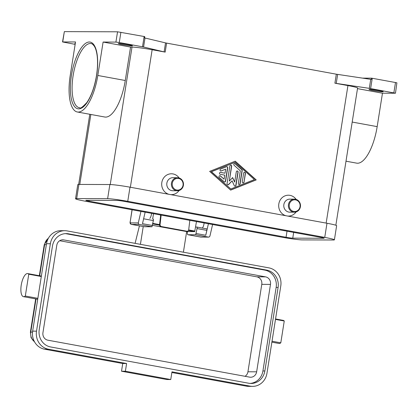 <?xml version="1.0" encoding="UTF-8"?>
<svg xmlns="http://www.w3.org/2000/svg" width="418" height="418" viewBox="0 0 418 418"><rect width="100%" height="100%" fill="white"/><g stroke="black" fill="none" stroke-linecap="round" stroke-linejoin="round"><path stroke-width="0.63" d="M160.282 214.93A1.824 1.672 -105.4 0 1 160.293 214.956A1.824 1.672 -105.4 0 1 160.554 216.179L161.055 216.038A1.824 1.672 74.6 0 0 160.914 215.045M190.07 220.385A1.824 1.672 74.6 0 0 189.709 221.289L188.717 229.728A1.824 1.672 -105.4 0 1 186.836 231.211L161.526 226.577A1.824 1.672 -105.4 0 1 160.068 224.482L159.561 224.618A1.824 1.672 74.6 0 0 161.024 226.713L161.526 226.577M144.168 226.713A2.607 0.956 -79.6 0 0 144.226 226.728A2.607 0.956 -79.6 0 0 144.288 226.739L151.98 226.76L139.204 224.424L138.447 223.891L138.306 222.919L130.526 222.893A1.306 0.475 100.4 0 1 130.244 221.608L132.119 209.773M212.59 224.513L209.94 236.034L209.381 236.881L208.451 237.105L195.676 234.764L187.985 234.738A2.607 0.956 100.4 0 1 187.922 234.733A2.607 0.956 100.4 0 1 187.426 232.162L187.52 231.588M202.354 228.061A5.215 1.907 -79.6 0 0 203.718 225.124A5.215 1.907 -79.6 0 0 204.136 222.961M149.827 218.442A5.215 1.907 -79.6 0 0 151.191 215.505A5.215 1.907 -79.6 0 0 151.603 213.342M22.415 296.028A11.735 4.295 100.4 0 1 21.694 282.782A11.735 4.295 100.4 0 1 27.708 273.581A11.735 4.295 100.4 0 1 28.769 274.218L25.315 296.038A11.735 4.295 100.4 0 1 23.476 296.67A11.735 4.295 100.4 0 1 22.415 296.028M122.735 363.508L126.607 363.519L48.404 349.202A15.649 14.531 -89.8 0 1 36.523 331.15L50.369 243.725A15.649 14.531 -89.8 0 1 64.748 230.699A15.649 14.531 -89.8 0 1 67.141 230.919L268.905 267.87A15.649 14.531 -89.8 0 1 280.786 285.922L266.94 373.347A15.649 14.531 -89.8 0 1 252.561 386.373A15.649 14.531 -89.8 0 1 250.168 386.148L171.97 371.832L170.748 379.544L166.881 379.528L121.513 371.221L122.735 363.508L44.538 349.187A15.649 14.531 -89.8 0 1 32.656 331.134L41.304 276.517L28.769 274.218M272.029 341.219L280.802 342.823A11.735 4.295 100.4 0 1 278.963 343.455L271.878 342.159M178.444 177.812A6.521 6.056 -89.8 0 1 183.46 184.798A6.521 6.056 -89.8 0 1 177.404 190.76A6.521 6.056 -89.8 0 1 176.406 190.665A6.521 6.056 -89.8 0 1 171.39 183.68A6.521 6.056 -89.8 0 1 177.446 177.718A6.521 6.056 -89.8 0 1 178.444 177.812M178.585 178.455A5.868 5.45 -89.8 0 1 183.042 185.221A5.868 5.45 -89.8 0 1 176.751 190.023A5.868 5.45 -89.8 0 1 172.294 183.256A5.868 5.45 -89.8 0 1 178.585 178.455M177.404 190.76L172.812 190.744A6.521 6.056 -89.8 0 1 171.814 190.65A6.521 6.056 -89.8 0 1 166.798 183.664A6.521 6.056 -89.8 0 1 172.853 177.702L177.446 177.718M168.893 194.302A10.434 9.687 -89.8 0 1 161.912 182.008A10.434 9.687 -89.8 0 1 173.01 173.935A10.434 9.687 -89.8 0 1 179.155 177.99M179.113 190.498A10.434 9.687 -89.8 0 1 170.622 194.621M293.405 212.093A6.521 6.056 90.2 0 0 294.403 212.187A6.521 6.056 90.2 0 0 300.458 206.226A6.521 6.056 90.2 0 0 295.442 199.234A6.521 6.056 90.2 0 0 294.444 199.146A6.521 6.056 90.2 0 0 288.394 205.107A6.521 6.056 90.2 0 0 293.405 212.093M293.75 211.451A5.868 5.45 90.2 0 0 300.04 206.649A5.868 5.45 90.2 0 0 295.583 199.882A5.868 5.45 90.2 0 0 289.293 204.684A5.868 5.45 90.2 0 0 293.75 211.451M294.444 199.146L289.852 199.13A6.521 6.056 90.2 0 0 283.796 205.092A6.521 6.056 90.2 0 0 288.812 212.078A6.521 6.056 90.2 0 0 289.81 212.172L294.403 212.187M285.891 215.73A10.434 9.687 -89.8 0 1 278.91 203.43A10.434 9.687 -89.8 0 1 290.008 195.358A10.434 9.687 -89.8 0 1 296.153 199.417M296.111 211.926A10.434 9.687 -89.8 0 1 287.621 216.049M164.112 51.895L165.178 52.109L166.604 43.111L165.538 42.892L164.112 51.895L143.573 47.004L144.999 38.007L144.539 37.902L144.743 36.617L117.547 31.805L115.917 42.093L119.271 42.532L120.901 32.243M144.142 36.502L142.512 46.785L143.573 47.004M370.625 88.559L372.255 78.276L371.581 78.161L371.377 79.446L336.323 74.195L334.902 83.192L369.972 88.449L395.47 93.219L382.465 93.209L357.489 88.632M75.151 44.365L62.528 41.941L75.533 41.957L70.24 75.381A37.165 13.595 100.4 0 0 77.325 111.987L104.787 117.019A37.165 13.595 100.4 0 0 125.264 80.502L130.562 47.077L103.1 42.046L97.807 75.475A37.165 13.595 100.4 0 1 77.325 111.987M395.47 93.219L396.896 82.837L395.491 82.529L393.86 92.817M131.973 45.902A7.174 0.439 9 0 1 124.021 44.914A7.174 0.439 9 0 1 118.325 43.577A7.174 0.439 9 0 1 118.843 43.498A7.174 0.439 9 0 1 126.795 44.48A7.174 0.439 9 0 1 132.49 45.818A7.174 0.439 9 0 1 131.973 45.902M382.684 91.814A7.174 0.439 9 0 1 374.732 90.826A7.174 0.439 9 0 1 369.037 89.489A7.174 0.439 9 0 1 369.554 89.41A7.174 0.439 9 0 1 377.506 90.398A7.174 0.439 9 0 1 383.201 91.735A7.174 0.439 9 0 1 382.684 91.814M75.261 43.671A7.174 0.439 9 0 1 74.796 43.43A7.174 0.439 9 0 1 75.313 43.352M144.999 38.007L165.538 42.892M166.604 43.111L336.323 74.195M62.716 41.915L64.346 31.627L62.528 41.941M64.346 31.627L117.547 31.805M372.255 78.276L395.491 82.529M362.584 78.129L371.581 78.161M115.917 42.093L103.1 42.046M142.512 46.785L119.271 42.532M165.178 52.109L152.142 49.726A15.649 0.956 -171 0 0 132.01 47.082L130.562 47.077M335.853 225.245L357.589 88.01A15.649 0.956 -171 0 0 347.933 85.58L334.902 83.192M235.224 161.186L256.213 179.912L230.642 190.112L209.653 171.385L235.224 161.186M382.465 93.209L377.172 126.633A37.165 13.595 100.4 0 1 356.685 163.145L346 161.191M275.483 319.399L284.256 321.008L280.802 342.823M275.551 318.965L283.195 320.366A11.735 4.295 100.4 0 1 284.256 321.008M37.85 298.332L25.315 296.038M252.561 386.373L248.694 386.357A15.649 14.531 -89.8 0 1 246.301 386.138L171.866 372.506M250.11 383.421A14.996 13.93 90.2 0 0 262.922 370.975L276.157 287.406A14.996 13.93 90.2 0 0 264.772 270.106L66.587 233.814A14.996 13.93 90.2 0 0 65.265 233.641M68.526 233.819L266.705 270.112A14.996 13.93 -89.8 0 1 278.095 287.412L264.855 370.98A14.996 13.93 -89.8 0 1 251.077 383.463A14.996 13.93 -89.8 0 1 248.788 383.249L50.604 346.956A14.996 13.93 -89.8 0 1 39.219 329.661L52.454 246.092A14.996 13.93 -89.8 0 1 66.232 233.61A14.996 13.93 -89.8 0 1 68.526 233.819L66.587 233.814M47.898 340.195L249.661 377.146A6.521 6.056 90.2 0 0 250.659 377.235A6.521 6.056 90.2 0 0 256.647 371.811L270.493 284.386A6.521 6.056 90.2 0 0 265.545 276.862L63.782 239.916A6.521 6.056 90.2 0 0 62.784 239.822A6.521 6.056 90.2 0 0 56.791 245.251L42.944 332.676A6.521 6.056 90.2 0 0 47.898 340.195M245.052 376.299A6.521 6.056 90.2 0 0 247.942 371.78L261.788 284.355A6.521 6.056 90.2 0 0 256.84 276.836L59.685 240.731M41.304 276.517L46.502 243.715A15.649 14.531 -89.8 0 1 60.882 230.689L64.748 230.699M170.748 379.544L125.384 371.236L126.607 363.519M121.513 371.221L125.384 371.236M143.238 226.551L140.417 244.342M153.5 213.692L152.664 218.959M135.098 243.365L139.429 225.851M183.397 252.211L186.663 231.582L194.694 231.609L196.481 221.561M152.277 225.286L186.663 231.582M186.836 231.211L186.334 231.347A1.824 1.672 74.6 0 0 187.029 231.321L187.53 231.18M186.334 231.347L161.024 226.713M152.722 223.358L159.561 224.612L160.554 216.179M254.421 179.583L235.047 162.299L211.445 171.714L230.82 188.999L254.421 179.583M227.721 167.827L225.61 181.172A0.977 0.909 -89.8 0 1 224.132 181.762L219.288 177.441A0.977 0.909 -89.8 0 1 219.873 175.712A0.977 0.909 -89.8 0 1 220.448 175.936L224.085 179.176L224.722 175.137L220.244 174.316A0.977 0.909 -89.8 0 1 220.401 172.373A0.977 0.909 -89.8 0 1 220.552 172.388L225.03 173.209L225.668 169.165L221.242 170.931A0.977 0.909 -89.8 0 1 220.03 170.189A0.977 0.909 -89.8 0 1 220.61 169.097L226.514 166.745A0.977 0.909 -89.8 0 1 227.721 167.827L227.528 167.827A0.977 0.909 90.2 0 0 226.734 166.688M244.065 182.149A0.977 0.909 -89.8 0 1 243.166 182.964A0.977 0.909 -89.8 0 1 242.273 181.82L243.647 173.146A0.977 0.909 -89.8 0 1 244.546 172.331A0.977 0.909 -89.8 0 1 245.439 173.475L244.065 182.149L245.246 173.475A0.977 0.909 90.2 0 0 244.452 172.336M242.21 170.591L240.131 183.716A0.977 0.909 -89.8 0 1 239.232 184.531A0.977 0.909 -89.8 0 1 238.344 183.392L240.329 170.821L234.117 165.277A0.977 0.909 -89.8 0 1 234.697 163.542A0.977 0.909 -89.8 0 1 235.277 163.767L241.897 169.677A0.977 0.909 -89.8 0 1 242.21 170.591L242.017 170.591A0.977 0.909 90.2 0 0 241.703 169.677L235.083 163.767A0.977 0.909 90.2 0 0 234.602 163.548M229.31 181.078L232.627 177.577L234.681 182.06L236.306 171.803A0.977 0.909 -89.8 0 1 237.205 170.988A0.977 0.909 -89.8 0 1 238.098 172.127L236.003 185.367A0.977 0.909 -89.8 0 1 234.289 185.634L232.105 180.863L228.578 184.589A0.977 0.909 -89.8 0 1 227.047 183.727L229.863 165.93A0.977 0.909 -89.8 0 1 230.762 165.115A0.977 0.909 -89.8 0 1 231.656 166.254L229.31 181.078L231.462 166.254A0.977 0.909 90.2 0 0 230.668 165.12M85.194 201.183A15.649 0.956 9 0 1 75.543 198.754A15.649 0.956 9 0 1 76.672 198.576L107.63 198.681A15.649 0.956 9 0 1 127.756 201.324L324.744 237.398A15.649 0.956 9 0 1 334.4 239.827A15.649 0.956 9 0 1 333.266 240L302.313 239.901A15.649 0.956 9 0 1 282.181 237.257L85.194 201.183M89.065 201.194A5.215 0.319 9 0 1 85.847 200.384A5.215 0.319 9 0 1 86.223 200.326L117.181 200.431A5.215 0.319 9 0 1 123.89 201.309L320.878 237.382A5.215 0.319 9 0 1 324.096 238.192A5.215 0.319 9 0 1 323.715 238.255L292.762 238.15A5.215 0.319 9 0 1 286.053 237.267L89.065 201.194L89.201 200.337M75.543 198.754L77.785 184.61A15.649 0.956 9 0 1 78.913 184.437L109.866 184.537A15.649 0.956 9 0 1 129.998 187.18L326.986 223.254A15.649 0.956 9 0 1 336.636 225.683L334.4 239.827M227.841 184.861A0.977 0.909 90.2 0 0 228.385 184.589L232.105 180.863M235.005 186.172A0.977 0.909 90.2 0 0 235.809 185.367L237.905 172.127A0.977 0.909 90.2 0 0 237.111 170.993M234.681 182.06L232.497 177.713M239.138 184.526A0.977 0.909 90.2 0 0 239.937 183.716L242.017 170.591M230.584 190.059L256.02 179.907L235.094 161.238M235.047 162.299L211.252 171.709L230.82 188.999M243.072 182.959A0.977 0.909 90.2 0 0 243.872 182.149M224.612 181.982A0.977 0.909 90.2 0 0 225.417 181.172L227.528 167.827M220.824 170.988A0.977 0.909 90.2 0 0 221.049 170.931L225.668 169.165M225.03 173.209L220.359 172.388A0.977 0.909 90.2 0 0 220.307 172.378M224.085 179.176L220.255 175.931A0.977 0.909 90.2 0 0 219.774 175.717M140.96 211.393L138.306 222.919M208.415 223.745L205.76 235.271L195.974 233.479L195.676 234.764M151.98 226.76L152.277 225.474L142.486 223.682L145.14 212.161M153.16 219.053L153.129 219.048A1.306 0.475 100.4 0 1 153.16 219.053A1.306 0.475 100.4 0 1 153.359 220.573L152.236 225.469M195.974 233.479L197.056 228.578A1.306 0.475 -79.6 0 0 196.852 227.052A1.306 0.475 -79.6 0 0 196.821 227.047L195.608 227.047M196.883 227.063L206.612 228.845A1.306 0.475 100.4 0 1 206.644 228.845A1.306 0.475 100.4 0 1 206.847 230.37L205.719 235.266M161.055 216.038L160.068 224.482M132.031 209.758L130.244 221.608M144.288 226.739L131.518 224.398A1.306 1.212 -89.8 0 1 130.526 222.893M90.309 43.509A32.604 11.929 100.4 0 1 91.087 43.577C91.678 43.404 92.712 44.209 94.186 46.001C95.617 48.169 96.615 51.492 97.185 55.981C97.896 62.261 97.582 69.31 96.229 77.116C94.217 87.895 91.093 96.365 86.871 102.525C82.498 107.149 80.183 108.894 79.927 107.771L79.342 107.719A32.604 11.929 100.4 0 1 73.296 74.556A32.604 11.929 100.4 0 1 90.309 43.509M89.316 42.004A33.905 12.404 -79.6 0 0 71.447 75.386A33.905 12.404 -79.6 0 0 78.73 108.858A33.905 12.404 -79.6 0 0 96.6 75.47A33.905 12.404 -79.6 0 0 89.316 42.004M336.224 83.412L337.65 74.414M370.724 79.342L369.303 88.344M326.155 223.102L347.933 85.58M130.359 187.248L152.142 49.726M352.196 122.061L377.172 126.633M110.237 184.542L132.01 47.082M79.77 184.437L90.852 114.464M97.807 75.475L125.264 80.502M34.459 341.705A9.781 9.081 -89.8 0 1 30.77 332.096A5.215 0.319 -171 0 0 30.394 332.153L31.068 337.676L34.595 341.955M32.531 332.101L30.77 332.096L36.021 298.964M39.694 275.775L44.616 244.671A5.215 0.319 -171 0 0 44.24 244.729L39.334 275.708M46.351 244.676L44.616 244.671A9.781 9.081 -89.8 0 1 48.357 238.307M266.705 270.112L264.772 270.106M264.855 370.98L262.922 370.975M278.095 287.412L276.157 287.406M61.786 239.906L63.782 239.916M256.84 276.836L265.545 276.862M246.301 386.138L250.168 386.148M44.538 349.187L48.404 349.202M32.656 331.134L36.523 331.15M46.502 243.715L50.369 243.725M261.788 284.355L270.493 284.386M247.942 371.78L256.647 371.811M188.68 229.942L194.971 231.097M152.596 223.902L159.577 225.177M188.466 230.47L194.694 231.609M326.986 223.254L324.744 237.398M129.998 187.18L127.756 201.324M109.866 184.537L107.63 198.681M78.913 184.437L76.672 198.576M287.014 231.185L286.053 237.267M293.671 232.403L292.762 238.15M208.451 237.105L200.76 237.079A2.607 0.956 100.4 0 1 200.697 237.074A2.607 0.956 100.4 0 1 200.635 237.053M208.65 237.121L200.959 237.095A1.306 1.212 -89.8 0 1 200.76 237.079L187.985 234.738M131.341 224.351A2.607 0.956 -79.6 0 0 131.456 224.393A2.607 0.956 -79.6 0 0 131.518 224.398L139.204 224.424M153.359 220.573L143.614 218.792M206.847 230.37L197.056 228.578M41.377 276.084L27.708 273.581M35.661 298.901L30.394 332.153M44.24 244.729L48.498 238.061M37.704 299.272L23.476 296.67M89.781 114.271L78.668 184.437M200.959 237.095L187.922 234.733M144.226 226.728L131.456 224.393C130.311 224.158 129.878 223.238 130.15 221.618M196.852 227.052L206.644 228.845"/></g></svg>
